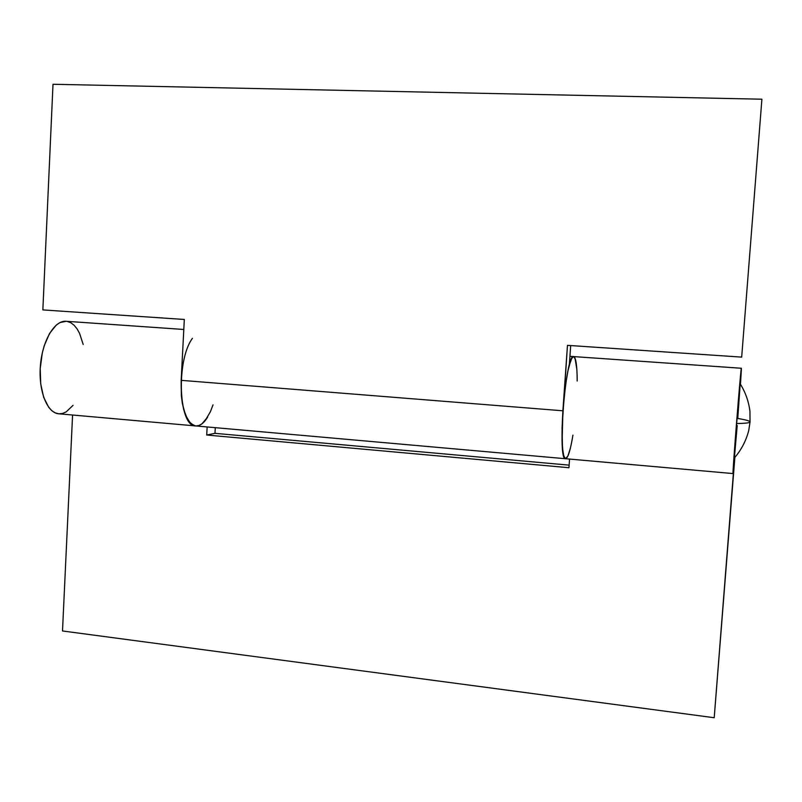 <?xml version="1.0" encoding="UTF-8"?>
<svg xmlns="http://www.w3.org/2000/svg" width="802" height="802" viewBox="0 0 802 802"><rect width="100%" height="100%" fill="white"/><g stroke="black" fill="none" stroke-linecap="round" stroke-linejoin="round"><path stroke-width="1.2" d="M740.156 383.767L736.637 423.516L740.156 383.767C745.429 392.228 748.687 401.371 749.93 411.205L750.04 421.932C749.86 422.875 745.389 423.396 736.637 423.516L734.281 458.072L736.637 423.516C745.389 423.396 749.86 422.875 750.04 421.932C749.93 420.97 745.85 419.817 737.77 418.454C745.85 419.817 749.93 420.97 750.04 421.932L748.727 430.534C746.081 440.809 741.269 449.992 734.281 458.072M737.208 425.551L734.502 456.528M740.176 384.198L737.77 418.454M572.919 435.145C570.433 450.353 567.976 458.213 565.55 458.724C562.082 456.107 561.199 440.128 562.884 410.794L181.172 380.338C180.791 407.687 185.653 422.885 195.768 425.942C178.696 427.225 175.788 360.72 192.43 338.324M741.369 368.258L740.477 384.258L741.379 369.542L740.747 373.301L736.447 423.957L733.038 473.571C732.106 476.909 740.978 364.82 741.369 368.258L573.62 356.589L571.816 358.223L569.31 365.161L570.683 345.572L569.31 365.161C570.874 359.406 572.317 356.559 573.62 356.589C575.936 357.481 577.129 365.632 577.189 381.04L577.129 375.456M733.038 473.571L565.55 458.724L563.696 455.837L562.974 452.348L562.112 441.671L562.924 410.143L565.57 384.86L567.946 370.955L570.483 361.301L571.726 358.384L573.641 356.589C565.651 352.75 557.059 461.27 565.55 458.724L563.756 456.047L562.483 447.987L562.072 427.656L567.465 345.351L741.68 357.121L761.9 99.207L741.68 357.121L761.9 99.207L741.68 357.121L567.465 345.351L562.884 410.794L181.172 380.338L184.32 319.467L42.857 309.913L53.002 84.27L42.857 309.913L184.32 319.467L181.172 380.338L181.412 396.088L182.315 403.286L185.553 415.306L190.335 423.115L193.122 425.18L195.788 425.942L192.911 425.07L190.134 422.915L187.608 419.496L183.588 409.291L181.362 395.516L181.172 380.298M761.9 99.207L53.002 84.27L761.9 99.207M575.004 358.073L576.869 369.532M570.402 448.087L567.956 455.917L565.651 458.724M196.079 425.962L199.107 425.451L202.144 423.697L205.091 420.739L210.435 411.667L213.031 404.86M183.798 329.472L66.065 321.281C54.536 320.178 42.306 340.73 40.401 365.802C38.336 390.855 47.198 413.07 58.746 413.792L195.768 425.942C199.939 426.173 203.909 423.195 207.678 417.03L201.914 423.867L198.886 425.541L195.858 425.952M714.211 717.73L734.863 457.421L714.211 717.73L62.506 630.973L714.211 717.73L734.221 462.664L714.211 717.73M83.177 344.459L79.588 333.391L77.032 328.81L74.085 325.221L70.817 322.735L67.298 321.442M66.135 321.291L59.939 322.594L56.28 325.061L49.534 333.472L44.21 345.792L42.285 353.01L40.22 368.499L40.712 383.867L43.669 397.331L48.732 407.346L51.859 410.724L55.258 412.89L58.757 413.792M58.847 413.802L62.516 413.471L66.165 411.907L73.022 405.361M72.571 415.025L62.506 630.973L72.571 415.025M214.976 433.341L215.287 427.677L214.976 433.341L569.139 465.14L214.976 433.341L206.715 435.025L568.959 467.716L569.56 459.085L568.959 467.716L206.715 435.025L214.976 433.341M207.147 426.955L206.715 435.025L207.147 426.955M576.838 369.12L575.746 360.469L573.981 356.7M195.768 425.942L565.54 458.724L567.866 456.117L570.312 448.458M573.62 356.589L569.931 356.339"/></g></svg>
